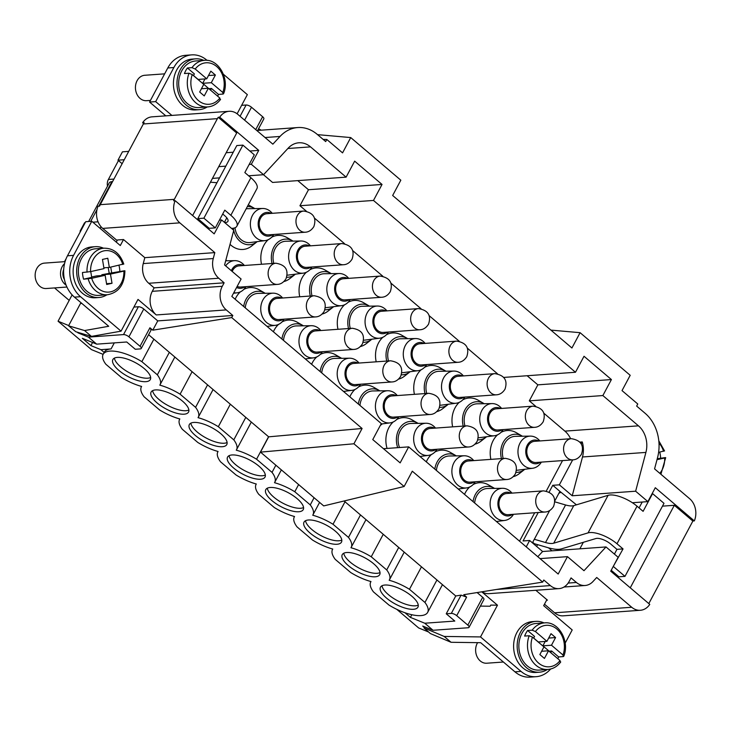 <?xml version="1.0" encoding="UTF-8"?>
<svg xmlns="http://www.w3.org/2000/svg" width="732" height="732" viewBox="0 0 732 732"><rect width="100%" height="100%" fill="white"/><g stroke="black" fill="none" stroke-linecap="round" stroke-linejoin="round"><path stroke-width="1.1" d="M123.278 264.087L109.343 267.427L107.796 258.24L102.462 259.43L104.008 268.617L90.576 271.618L82.469 272.505A23.351 18.693 85.9 0 0 83.594 279.185L91.72 277.373L90.75 271.581M396.771 609.335L418.667 627.964L428.613 632.009M273.384 331.779A23.351 18.693 -94.1 0 1 278.553 324.404M282.003 321.943A23.351 18.693 -94.1 0 1 297.348 322.29L303.094 325.612A19.105 15.299 85.9 0 0 281.921 339.035M464.527 494.374A23.351 18.693 -94.1 0 1 469.697 487M473.147 484.538A23.351 18.693 -94.1 0 1 488.491 484.886L494.237 488.207A19.105 15.299 85.9 0 0 473.064 501.63M235.155 299.26A23.351 18.693 -94.1 0 1 240.334 291.885M243.774 289.424A23.351 18.693 -94.1 0 1 259.119 289.771L264.865 293.093A19.105 15.299 85.9 0 0 243.692 306.516M387.063 448.432A23.351 18.693 -94.1 0 1 386.185 444.434A23.351 18.693 -94.1 0 1 393.24 421.961M396.689 419.5A23.351 18.693 -94.1 0 1 412.034 419.848L417.78 423.169A19.105 15.299 85.9 0 0 400.807 426.6A19.105 15.299 85.9 0 0 397.714 447.664M439.566 407.34A19.105 15.299 85.9 0 0 448.048 404.485L442.833 408.593A23.351 18.693 -94.1 0 1 436.794 411.631M414.431 394.328A23.351 18.693 -94.1 0 1 421.101 369.779M424.551 367.327A23.351 18.693 -94.1 0 1 439.886 367.665L445.642 370.996A19.105 15.299 85.9 0 0 429.254 373.741A19.105 15.299 85.9 0 0 424.99 393.569M452.66 426.848A23.351 18.693 -94.1 0 1 459.33 402.298M462.78 399.846A23.351 18.693 -94.1 0 1 478.115 400.184L483.87 403.515A19.105 15.299 85.9 0 0 467.483 406.26A19.105 15.299 85.9 0 0 463.219 426.088M477.795 439.859A19.105 15.299 85.9 0 0 486.277 437.004L481.061 441.112A23.351 18.693 -94.1 0 1 475.022 444.15M401.337 374.821A19.105 15.299 85.9 0 0 409.819 371.966L404.604 376.074A23.351 18.693 -94.1 0 1 398.565 379.112M376.202 361.809A23.351 18.693 -94.1 0 1 382.873 337.26M386.322 334.808A23.351 18.693 -94.1 0 1 401.658 335.146L407.413 338.477A19.105 15.299 85.9 0 0 391.025 341.222A19.105 15.299 85.9 0 0 386.761 361.05M311.612 364.298A23.351 18.693 -94.1 0 1 316.782 356.923M320.232 354.462A23.351 18.693 -94.1 0 1 335.576 354.81L341.322 358.131A19.105 15.299 85.9 0 0 320.149 371.554M426.298 461.855A23.351 18.693 -94.1 0 1 431.468 454.481M434.918 452.019A23.351 18.693 -94.1 0 1 450.262 452.367L456.009 455.688A19.105 15.299 85.9 0 0 434.835 469.111M324.88 309.782A19.105 15.299 85.9 0 0 333.362 306.928L328.146 311.036A23.351 18.693 -94.1 0 1 322.107 314.074M299.745 296.771A23.351 18.693 -94.1 0 1 306.415 272.222M309.865 269.769A23.351 18.693 -94.1 0 1 325.2 270.108L330.956 273.439A19.105 15.299 85.9 0 0 314.568 276.184A19.105 15.299 85.9 0 0 310.304 296.012M363.109 342.302A19.105 15.299 85.9 0 0 371.591 339.447L366.375 343.555A23.351 18.693 -94.1 0 1 360.336 346.593M337.974 329.29A23.351 18.693 -94.1 0 1 344.644 304.741M348.093 302.289A23.351 18.693 -94.1 0 1 363.429 302.627L369.184 305.958A19.105 15.299 85.9 0 0 352.797 308.703A19.105 15.299 85.9 0 0 348.533 328.531M233.718 230.443A19.105 15.299 85.9 0 0 240.059 241.322A19.105 15.299 85.9 0 0 256.905 241.889L251.689 245.998A23.351 18.693 -94.1 0 1 231.102 245.312A23.351 18.693 -94.1 0 1 230.04 244.342M248.294 204.823A23.351 18.693 -94.1 0 1 248.743 205.07L254.498 208.4A19.105 15.299 85.9 0 0 247.343 206.598M349.841 396.817A23.351 18.693 -94.1 0 1 355.011 389.442M358.46 386.981A23.351 18.693 -94.1 0 1 373.805 387.329L379.551 390.65A19.105 15.299 85.9 0 0 358.378 404.073M516.023 472.378A19.105 15.299 85.9 0 0 524.505 469.523L519.29 473.631A23.351 18.693 -94.1 0 1 513.251 476.669M490.888 459.367A23.351 18.693 -94.1 0 1 497.559 434.817M501.008 432.365A23.351 18.693 -94.1 0 1 516.344 432.704L522.099 436.034A19.105 15.299 85.9 0 0 505.711 438.779A19.105 15.299 85.9 0 0 501.447 458.607M261.516 264.252A23.351 18.693 -94.1 0 1 268.187 239.703M271.636 237.25A23.351 18.693 -94.1 0 1 275.195 235.85A23.351 18.693 -94.1 0 1 286.971 237.589L292.727 240.92A19.105 15.299 85.9 0 0 276.339 243.665A19.105 15.299 85.9 0 0 272.075 263.493M286.651 277.263A19.105 15.299 85.9 0 0 295.133 274.409L289.918 278.517A23.351 18.693 -94.1 0 1 283.879 281.555M562.542 460.593L546.292 491.035M534.689 512.766L519.528 541.158M543.858 413.223L564.903 431.13A22.921 18.355 -94.1 0 1 570.621 438.733M527.141 375.736L537.855 384.849L529.309 400.852L535.714 406.297M297.768 180.621L308.483 189.734L299.937 205.738L306.351 211.182M314.486 218.109L344.58 243.701M352.714 250.628L382.809 276.22M390.943 283.147L421.037 308.739M429.172 315.666L459.257 341.258M467.4 348.185L497.486 373.778M263.474 174.719L272.551 182.442L346.108 177.144L310.524 146.876L287.868 148.505M539.841 440.948A16.131 12.92 85.9 0 0 537.956 439.008A16.131 12.92 85.9 0 0 530.334 436.116L515.419 436.336A16.982 13.597 85.9 0 0 503.195 458.488M516.518 470.264A16.982 13.597 85.9 0 0 517.853 470.173L532.649 468.26A16.131 12.92 85.9 0 0 541.369 462.121M530.334 436.116A16.131 12.92 85.9 0 0 518.421 447.49A16.131 12.92 85.9 0 0 523.847 465.451A16.131 12.92 85.9 0 0 532.649 468.26M538.807 441.021A11.886 9.516 85.9 0 0 526.83 446.127A11.886 9.516 85.9 0 0 530.096 461.654A11.886 9.516 85.9 0 0 540.335 462.194M571.317 438.678L534.534 441.332A10.614 8.5 85.9 0 0 528.165 445.843A10.614 8.5 85.9 0 0 528.001 457.088A10.614 8.5 85.9 0 0 536.053 462.496L572.836 459.852A10.614 8.5 85.9 0 1 564.784 454.435A10.614 8.5 85.9 0 1 564.948 443.199A10.614 8.5 85.9 0 1 571.317 438.678C580.97 440.271 584.346 445.468 581.437 454.27C579.131 457.848 576.267 459.705 572.836 459.852M332.731 549.037L332.511 549.457A32.263 11.95 -151.9 0 1 332.758 549.046A32.263 11.95 28.1 0 1 312.473 540.006L297 526.848A32.263 11.95 28.1 0 1 294.282 516.938A32.263 11.95 28.1 0 1 294.529 516.527A32.263 11.95 -151.9 0 1 274.244 507.486L258.771 494.329A32.263 11.95 -151.9 0 1 256.054 484.419A32.263 11.95 -151.9 0 1 256.301 484.008L256.054 484.419M332.511 549.457A32.263 11.95 -151.9 0 0 335.229 559.367L350.701 572.525A32.263 11.95 -151.9 0 0 370.987 581.565A32.263 11.95 -151.9 0 0 370.74 581.977A32.263 11.95 -151.9 0 0 373.457 591.886L388.93 605.044A32.263 11.95 -151.9 0 0 427.662 612.364A32.263 11.95 -151.9 0 0 424.944 602.454L409.472 589.297A32.263 11.95 -151.9 0 0 389.186 580.256A32.263 11.95 -151.9 0 0 389.433 579.845A32.263 11.95 -151.9 0 0 386.716 569.935L371.243 556.778A32.263 11.95 -151.9 0 0 350.957 547.737A32.263 11.95 28.1 0 0 351.204 547.326L366 519.619M319.591 502.408L312.976 514.806A32.263 11.95 -151.9 0 1 312.729 515.218A32.263 11.95 28.1 0 1 333.014 524.258L348.487 537.416A32.263 11.95 28.1 0 1 351.204 547.326M312.976 514.806A32.263 11.95 -151.9 0 0 310.258 504.897L294.786 491.739A32.263 11.95 -151.9 0 0 274.5 482.699A32.263 11.95 -151.9 0 0 274.747 482.287A32.263 11.95 -151.9 0 0 272.03 472.378L256.557 459.22A32.263 11.95 -151.9 0 0 236.271 450.18A32.263 11.95 -151.9 0 0 236.518 449.768A32.263 11.95 -151.9 0 0 233.801 439.859L218.328 426.701A32.263 11.95 -151.9 0 0 198.043 417.661A32.263 11.95 28.1 0 0 198.29 417.249L213.085 389.543M179.816 418.96L179.596 419.381A32.263 11.95 -151.9 0 1 179.843 418.969A32.263 11.95 28.1 0 1 159.558 409.929L144.085 396.771A32.263 11.95 28.1 0 1 141.368 386.862A32.263 11.95 28.1 0 1 141.615 386.45A32.263 11.95 28.1 0 1 121.329 377.41L105.856 364.252A32.263 11.95 28.1 0 1 103.139 354.343A32.263 11.95 28.1 0 1 141.871 361.663L157.343 374.821A32.263 11.95 28.1 0 1 160.061 384.73A32.263 11.95 28.1 0 1 159.814 385.142A32.263 11.95 28.1 0 1 180.099 394.182L195.572 407.34A32.263 11.95 28.1 0 1 198.29 417.249M179.596 419.381A32.263 11.95 -151.9 0 0 182.314 429.291L197.786 442.448A32.263 11.95 -151.9 0 0 218.072 451.488A32.263 11.95 -151.9 0 0 217.825 451.9A32.263 11.95 -151.9 0 0 220.542 461.81L236.015 474.967A32.263 11.95 -151.9 0 0 256.301 484.008M375.232 576.779A21.228 7.86 28.1 0 1 352.476 568.718A21.228 7.86 28.1 0 1 342.247 554.655A21.228 7.86 28.1 0 1 346.703 552.514A21.228 7.86 28.1 0 1 369.459 560.584A21.228 7.86 28.1 0 1 379.698 574.647A21.228 7.86 28.1 0 1 375.232 576.779M222.318 446.712A21.228 7.86 28.1 0 1 199.571 438.642A21.228 7.86 28.1 0 1 189.332 424.578A21.228 7.86 28.1 0 1 193.797 422.437A21.228 7.86 28.1 0 1 216.544 430.507A21.228 7.86 28.1 0 1 226.783 444.571A21.228 7.86 28.1 0 1 222.318 446.712M145.86 381.674A21.228 7.86 28.1 0 1 123.113 373.604A21.228 7.86 28.1 0 1 112.874 359.54A21.228 7.86 28.1 0 1 117.34 357.399A21.228 7.86 28.1 0 1 140.087 365.469A21.228 7.86 28.1 0 1 150.325 379.533A21.228 7.86 28.1 0 1 145.86 381.674M184.089 414.193A21.228 7.86 28.1 0 1 161.342 406.123A21.228 7.86 28.1 0 1 151.103 392.059A21.228 7.86 28.1 0 1 155.568 389.918A21.228 7.86 28.1 0 1 178.315 397.988A21.228 7.86 28.1 0 1 188.554 412.052A21.228 7.86 28.1 0 1 184.089 414.193M260.546 479.231A21.228 7.86 28.1 0 1 237.79 471.161A21.228 7.86 28.1 0 1 227.56 457.097A21.228 7.86 28.1 0 1 232.026 454.956A21.228 7.86 28.1 0 1 254.773 463.027A21.228 7.86 28.1 0 1 265.011 477.09A21.228 7.86 28.1 0 1 260.546 479.231M337.004 544.26A21.228 7.86 28.1 0 1 314.248 536.199A21.228 7.86 28.1 0 1 304.018 522.136A21.228 7.86 28.1 0 1 308.474 519.995A21.228 7.86 28.1 0 1 331.23 528.065A21.228 7.86 28.1 0 1 341.469 542.128A21.228 7.86 28.1 0 1 337.004 544.26M298.775 511.75A21.228 7.86 28.1 0 1 276.019 503.68A21.228 7.86 28.1 0 1 265.789 489.617A21.228 7.86 28.1 0 1 270.245 487.475A21.228 7.86 28.1 0 1 293.001 495.546A21.228 7.86 28.1 0 1 303.24 509.609A21.228 7.86 28.1 0 1 298.775 511.75M413.461 609.298A21.228 7.86 28.1 0 1 390.705 601.237A21.228 7.86 28.1 0 1 380.475 587.174A21.228 7.86 28.1 0 1 384.931 585.033A21.228 7.86 28.1 0 1 407.687 593.103A21.228 7.86 28.1 0 1 417.926 607.167A21.228 7.86 28.1 0 1 413.461 609.298M218.767 278.233L148.761 283.275L154.132 287.85L152.283 291.327L222.281 286.285L224.138 282.808L218.767 278.233A16.982 13.597 -94.1 0 1 213.25 258.552L214.824 252.622L179.825 222.848A16.982 13.597 -94.1 0 1 175.149 200.669L173.63 200.778A16.982 13.597 -94.1 0 1 174.317 199.342L217.404 118.639A16.982 13.597 85.9 0 1 218.209 117.294L219.728 117.184L258.753 150.389L251.323 164.297L263.566 174.71L248.624 175.79M179.825 222.848L102.718 228.402A16.982 13.597 -94.1 0 1 98.042 206.223L99.57 206.113A16.982 13.597 -94.1 0 1 100.257 204.667L143.344 123.973L217.404 118.639M657.007 459.687L664.683 457.976A20.798 16.653 85.9 0 1 659.834 473.357M657.263 458.708L665.187 457.628M117.129 240.526L102.718 228.402M219.454 220.112L221.613 219.957L233.755 230.287L224.578 264.966L241.103 279.02L231.815 296.414L381.299 423.581L372.762 439.584L400.148 462.88L408.694 446.877L558.177 574.044L567.465 556.649L583.99 570.704L606.014 546.941L618.156 557.281L610.726 571.189L649.76 604.394A16.982 13.597 85.9 0 1 640.363 610.278A16.982 13.597 85.9 0 1 631.716 607.258L596.717 577.484L592.957 581.547A16.982 13.597 -94.1 0 1 585.078 585.499A16.982 13.597 -94.1 0 1 576.423 582.48L568.16 583.075M221.613 219.957L214.183 233.865L175.149 200.669M222.281 286.285A16.982 13.597 85.9 0 0 226.27 309.911L232.831 315.492L231.715 317.578L152.796 330.178L149.941 327.753L140.041 346.291L128.914 336.83L143.774 309.005L157.746 320.89L152.796 330.178M362.093 428.485L353.922 443.784L404.128 486.496L323.709 505.913L260.491 452.129L268.662 436.83L362.093 428.485L231.715 317.578M404.128 486.496L412.299 471.198L542.677 582.096L543.794 580.009L550.354 585.591L496.543 589.461M576.423 582.48L571.052 577.905L569.194 581.382A16.982 13.597 -94.1 0 1 559.001 588.62A16.982 13.597 -94.1 0 1 550.354 585.591M106.899 294.795A25.474 20.395 -94.1 0 1 98.921 297.503A25.474 20.395 -94.1 0 1 79.596 284.51A25.474 20.395 -94.1 0 1 79.98 257.536A25.474 20.395 -94.1 0 1 95.27 246.684A25.474 20.395 -94.1 0 1 103.551 248.221M98.921 297.503L95.37 297.759A25.474 20.395 -94.1 0 1 76.046 284.766A25.474 20.395 -94.1 0 1 76.43 257.792A25.474 20.395 -94.1 0 1 91.71 246.94L95.27 246.684M557.876 658.745A23.351 18.693 85.9 0 0 558.644 656.924L551.681 650.995L549.146 651.178L542.87 645.844L545.203 641.461M550.775 652.697L551.681 650.995M436.949 579.973L424.944 602.454M424.267 627.388L422.703 626.061L433.042 630.27L468.151 627.745A4.246 1.574 28.1 0 0 469.047 627.315L483.898 599.49A4.246 1.574 28.1 0 0 482.69 597.303L477.118 592.563M344.095 500.99L455.752 595.976L446.245 613.791L454.801 621.065L424.77 623.225L433.042 630.27M424.77 623.225L410.423 617.396L411.842 614.734M404.97 612.748L410.423 617.396M101.007 226.691L100.11 228.366M80.474 231.468L80.09 231.138L84.546 222.793L85.132 222.748M92.854 222.199L98.061 221.823M80.09 231.138L80.676 231.102M550.61 669.021A29.719 23.799 -94.1 0 1 536.163 676.688A29.719 23.799 -94.1 0 1 521.028 671.4L480.512 636.932L497.467 605.19L490.751 605.099L490.147 606.233L480.366 606.096M536.163 676.688L530.069 677.127A29.719 23.799 -94.1 0 1 514.935 671.83L480.677 642.696L451.049 642.284L444.168 636.437L423.984 627.919L430.361 633.555L451.049 642.284M268.662 436.83L148.605 334.698M78.297 332.493L78.077 332.904L88.416 337.113L96.688 344.15L126.728 341.99L135.283 349.265L140.352 348.899A4.246 1.574 -151.9 0 0 141.249 348.478A4.246 1.574 -151.9 0 0 140.041 346.291M455.752 595.976L461.087 595.125L466.604 597.129L456.704 615.667L467.83 625.128A4.246 1.574 28.1 0 1 469.047 627.315M456.704 615.667A4.246 1.574 -151.9 0 0 451.315 613.425L446.245 613.791M497.467 605.19L481.757 591.822M260.491 452.129L353.922 443.784M466.604 597.129L463.759 594.695L542.677 582.096M109.343 267.427L103.88 267.82M83.594 279.185L91.701 278.297L105.143 275.296L106.689 284.483L112.014 283.293L110.468 274.107L101.84 274.729L111.703 272.908L110.733 267.116M109.169 273.091L108.226 267.509M74.454 297.137L80.538 296.698A29.719 23.799 -94.1 0 1 73.575 255.358L91.775 221.274L85.69 221.714L67.481 255.797A29.719 23.799 -94.1 0 0 74.454 297.137L108.711 326.28L84.573 330.553L68.561 325.795L80.429 303.57L81.746 303.332M187.41 67.975A23.351 18.693 85.9 0 0 185.754 70.62A23.351 18.693 85.9 0 0 184.437 73.548L189.002 73.218A23.351 18.693 85.9 0 0 207.687 106.927L199.067 107.549A23.351 18.693 -94.1 0 1 181.344 95.636A23.351 18.693 -94.1 0 1 181.701 70.913A23.351 18.693 -94.1 0 1 195.709 60.976L204.338 60.353C218.346 58.551 229.885 78.681 223.571 93.76L223.022 94.062L222.812 92.479L211.301 82.689L215.391 75.039L210.825 71.15L206.735 78.809L195.224 69.018L191.976 67.655L187.41 67.975L194.373 73.905L193.468 75.606M559.001 588.62L488.994 593.652A16.982 13.597 -94.1 0 1 481.931 591.795M535.833 590.285L546.877 599.673L543.675 605.675L572.195 629.95L565.186 643.089M547.38 669.496A25.474 20.395 -94.1 0 1 539.411 672.196L535.851 672.452A25.474 20.395 -94.1 0 1 516.527 659.459A25.474 20.395 -94.1 0 1 516.911 632.485A25.474 20.395 -94.1 0 1 524.771 624.003A25.474 20.395 -94.1 0 1 532.201 621.642L535.751 621.386A25.474 20.395 -94.1 0 1 544.032 622.914M105.143 275.296L96.514 275.918L91.665 277.007M195.572 407.34L207.577 384.858M180.099 394.182L192.104 371.7M456.631 341.121L419.848 343.775A10.614 8.5 85.9 0 0 413.479 348.286A10.614 8.5 85.9 0 0 413.315 359.531A10.614 8.5 85.9 0 0 421.367 364.939L458.15 362.294A10.614 8.5 85.9 0 1 450.098 356.877A10.614 8.5 85.9 0 1 450.262 345.641A10.614 8.5 85.9 0 1 456.631 341.121C466.284 342.713 469.66 347.91 466.751 356.713C464.445 360.29 461.581 362.148 458.15 362.294M188.883 409.993A21.228 7.86 28.1 0 1 185.946 410.707A21.228 7.86 28.1 0 1 165.423 404.064A21.228 7.86 28.1 0 1 152.631 390.641M218.328 426.701L230.333 404.22M233.801 439.859L245.806 417.377M256.557 459.22L268.562 436.739M272.03 472.378L275.854 465.204M294.786 491.739L298.619 484.566M310.258 504.897L314.083 497.723M333.014 524.258L345.019 501.777M348.487 537.416L360.492 514.935M371.243 556.778L383.248 534.296M386.716 569.935L398.72 547.454M409.472 589.297L421.476 566.815M118.465 160.592L108.391 179.459A8.491 6.798 85.9 0 0 107.503 186.157M122.125 163.703L117.98 160.18L122.436 151.835L128.704 151.378M642.22 502.033L639.073 507.926M611.22 570.274L618.888 576.807L624.982 576.368L663.979 503.314L652.569 493.615L643.099 511.348L637.041 506.196A21.228 7.86 -151.9 0 0 608.109 495.317L588.052 532.887L553.712 543.199A16.982 6.286 28.1 0 1 545.523 542.531L534.323 539.274M588.052 532.887A21.228 7.86 28.1 0 1 616.985 543.766L623.042 548.918L616.948 549.357L614.423 554.097M616.948 549.357L610.9 544.205A11.035 4.09 28.1 0 0 595.848 538.551L561.508 548.854A27.166 10.065 28.1 0 1 548.405 547.801L534.781 543.83A1.702 0.631 28.1 0 0 534.433 543.748L532.713 542.284M533.655 638.139L534.561 636.437L527.598 630.508A23.351 18.693 85.9 0 0 525.942 633.153A23.351 18.693 85.9 0 0 524.624 636.081L529.19 635.751L532.448 637.115L543.958 646.905L539.868 654.554L544.434 658.434L548.524 650.785L541.616 651.279M54.534 287.923L69.192 300.385M68.561 325.795L75.826 331.752L91.454 336.4L121.055 331.157L138 299.415L156.264 314.943L226.27 309.911M101.977 275.525L101.84 274.729M112.014 283.293L106.552 283.687M529.309 400.852L602.866 395.555L638.46 425.832A22.921 18.355 -94.1 0 1 645.908 452.413L635.632 491.209L647.875 501.621L655.305 487.713L694.329 520.909A16.982 13.597 -94.1 0 0 689.663 498.73L654.573 468.883L657.556 457.61A38.21 30.598 85.9 0 0 645.148 413.315L636.657 406.086L637.773 404L622.026 390.604L630.197 375.306L580.101 332.685L571.921 347.993L392.654 195.49L400.825 180.191L350.729 137.57L342.558 152.878L326.811 139.483L325.694 141.569L317.203 134.349A38.21 30.598 -94.1 0 0 297.75 127.551A38.21 30.598 -94.1 0 0 280.017 136.454L272.862 144.177L237.772 114.329A16.982 13.597 85.9 0 0 229.125 111.301A16.982 13.597 85.9 0 0 219.728 117.184M152.283 291.327A16.982 13.597 85.9 0 0 156.264 314.943M215.309 227.881L224.779 210.139L230.836 215.29A21.228 7.86 28.1 0 1 236.875 226.197L256.932 188.636A21.228 7.86 -151.9 0 0 250.893 177.72L244.836 172.569L254.306 154.827L242.896 145.119L203.889 218.173L215.309 227.881L209.215 228.311L197.805 218.612L203.889 218.173M263.566 174.71L288.207 148.139A22.921 18.355 -94.1 0 1 298.848 142.786A22.921 18.355 -94.1 0 1 310.524 146.876M96.688 344.15L82.341 338.312L90.905 345.596L100.915 349.667L111.072 348.935L114.302 342.878M92.571 342.475L90.905 345.596M236.875 226.197A21.228 7.86 28.1 0 1 231.504 228.366M222.711 214L224.742 215.73A11.035 4.09 28.1 0 1 227.89 221.403A11.035 4.09 28.1 0 1 224.623 222.519M200.083 220.542L198.345 220.405M214.824 252.622L144.817 257.664L143.243 263.584A16.982 13.597 -94.1 0 0 148.761 283.275M229.125 111.301L152.009 116.846A16.982 13.597 85.9 0 0 142.621 122.738L144.14 122.628A16.982 13.597 85.9 0 0 143.344 123.973M192.635 215.537L236.692 133.023L218.209 117.294M91.775 221.274L120.304 245.54L123.507 239.538L117.422 239.977L116.278 242.118M123.507 239.538L144.817 257.664M141.249 348.478L151.085 330.05L149.941 327.753M199.68 221.531L201.126 221.43M212.472 178.388L219.554 177.876M218.74 166.649L225.822 166.137M249.173 164.453L251.323 164.297M207.193 106.964A25.474 20.395 -94.1 0 1 199.214 109.663A25.474 20.395 -94.1 0 1 179.889 96.67A25.474 20.395 -94.1 0 1 180.273 69.696A25.474 20.395 -94.1 0 1 195.563 58.853A25.474 20.395 -94.1 0 1 203.844 60.39M199.214 109.663L195.664 109.919A25.474 20.395 -94.1 0 1 176.339 96.926A25.474 20.395 -94.1 0 1 176.723 69.952A25.474 20.395 -94.1 0 1 192.013 59.109L195.563 58.853M341.798 540.07A21.228 7.86 28.1 0 1 338.861 540.783A21.228 7.86 28.1 0 1 318.338 534.14A21.228 7.86 28.1 0 1 305.546 520.717M496.305 408.813A10.614 8.5 85.9 0 0 489.937 413.324A10.614 8.5 85.9 0 0 489.772 424.569A10.614 8.5 85.9 0 0 497.824 429.977L534.607 427.332A10.614 8.5 85.9 0 1 526.555 421.916A10.614 8.5 85.9 0 1 526.72 410.679A10.614 8.5 85.9 0 1 533.088 406.159L496.305 408.813M98.811 206.159L111.886 181.673L112.554 181.627M150.655 377.474A21.228 7.86 28.1 0 1 147.718 378.188A21.228 7.86 28.1 0 1 127.194 371.545A21.228 7.86 28.1 0 1 114.402 358.122M265.341 475.031A21.228 7.86 28.1 0 1 262.404 475.745A21.228 7.86 28.1 0 1 241.88 469.102A21.228 7.86 28.1 0 1 229.089 455.679M380.027 572.589A21.228 7.86 28.1 0 1 377.09 573.302A21.228 7.86 28.1 0 1 356.566 566.659A21.228 7.86 28.1 0 1 343.775 553.236M303.57 507.551A21.228 7.86 28.1 0 1 300.632 508.264A21.228 7.86 28.1 0 1 280.109 501.621A21.228 7.86 28.1 0 1 267.317 488.198M88.16 278.865A23.351 18.693 85.9 0 0 107.394 294.758L98.765 295.38A23.351 18.693 -94.1 0 1 81.051 283.476A23.351 18.693 -94.1 0 1 81.408 258.744A23.351 18.693 -94.1 0 1 95.416 248.807L104.045 248.185A23.351 18.693 85.9 0 0 90.027 258.122A23.351 18.693 85.9 0 0 87.035 272.176M546.877 599.673L547.444 600.158L546.584 600.222M326.811 139.483L323.132 139.391M602.866 395.555L611.412 379.56L584.026 356.264L575.48 372.259L373.494 200.44L382.04 184.446L354.654 161.15L346.108 177.144M694.329 520.909L692.811 521.019A16.982 13.597 -94.1 0 1 692.124 522.456L649.037 603.159A16.982 13.597 85.9 0 1 648.799 603.58M544.471 604.174L554.609 612.803A16.982 13.597 85.9 0 0 563.256 615.832L640.363 610.278M576.441 504.824L559.898 491.373L554.819 500.889M549.65 510.561L532.411 542.842M538.24 512.51L523.051 540.957L529.648 540.491L542.604 551.507L537.791 556.695M606.014 546.941L542.604 551.507M157.343 374.821L169.348 352.339M210.441 182.195L216.965 182.716M382.04 184.446L308.483 189.734M224.138 282.808L154.132 287.85M299.937 205.738L373.494 200.44M242.896 145.119L236.811 145.558L197.805 218.612M503.762 377.419L575.48 372.259M171.892 115.418L155.669 101.62L173.868 67.527A29.719 23.799 -94.1 0 1 191.702 54.873L185.617 55.312A29.719 23.799 -94.1 0 0 167.784 67.966L149.575 102.05L165.807 115.857M206.735 78.809L198.116 79.422L193.513 75.515M208.904 88.746L202.682 83.311L205.015 78.928M189.002 73.218L192.26 74.582L203.761 84.372L199.68 92.022L204.246 95.91L208.327 88.252L201.428 88.755M210.578 90.173L211.493 88.462L208.959 88.645M537.855 384.849L611.412 379.56M217.688 96.212A23.351 18.693 85.9 0 0 218.456 94.391L211.493 88.462M579.909 442.11L582.26 441.936A22.921 18.355 -94.1 0 1 582.498 456.978L572.223 495.774L559.358 484.831L572.689 459.861M582.26 441.936L581.226 443.885M632.393 502.738L647.875 501.621M635.632 491.209L572.223 495.774M559.898 491.373L552.761 485.307L559.358 484.831M662.469 506.151L674.328 505.29L692.811 521.019M579.863 548.826L583.349 542.302M674.328 505.29L630.261 587.814M552.761 485.307L549.165 492.05M211.301 82.689L202.682 83.311M215.391 75.039L208.483 75.533M383.467 448.689L408.694 446.877M84.573 330.553L91.454 336.4M80.538 296.698L121.055 331.157M191.702 54.873A29.719 23.799 -94.1 0 1 206.836 60.17L207.101 60.39M223.397 74.252L247.352 94.629L237.113 113.799M540.051 558.617L567.465 556.649M529.648 540.491L526.235 546.868M63.711 269.358A9.763 7.814 85.9 0 0 64.443 279.578M64.572 263.584A12.737 10.202 85.9 0 0 62.156 266.713A12.737 10.202 85.9 0 0 66.127 285.169M208.327 88.252L219.838 98.042L220.048 99.625M149.575 102.05L155.669 101.62M580.101 332.685L550.894 330.105M350.729 137.57L317.542 134.642M110.468 274.107L123.9 271.105A20.798 16.653 85.9 0 1 110.688 291.821A20.798 16.653 85.9 0 1 91.701 278.297M111.703 272.908L124.403 270.767M227.112 442.512A21.228 7.86 28.1 0 1 224.175 443.226A21.228 7.86 28.1 0 1 203.652 436.583A21.228 7.86 28.1 0 1 190.86 423.16M142.621 122.738L143.573 123.552M226.17 152.732L233.252 152.219M249.841 151.03L258.753 150.389M103.139 354.343L104.292 352.183A32.263 11.95 28.1 0 0 104.164 352.431L100.915 349.667M104.292 352.183A32.263 11.95 28.1 0 1 111.072 348.935M223.022 94.062L218.456 94.391M664.052 450.949L658.608 452.394M78.077 332.904L77.208 332.163M548.524 650.785L560.026 660.575L560.236 662.158M150.463 100.403L146.556 100.687A12.737 10.202 -94.1 0 1 136.893 94.19A12.737 10.202 -94.1 0 1 137.085 80.703A12.737 10.202 -94.1 0 1 144.735 75.277L164.636 73.85M543.455 490.861L506.672 493.505A10.614 8.5 85.9 0 0 500.304 498.025A10.614 8.5 85.9 0 0 500.139 509.262A10.614 8.5 85.9 0 0 508.2 514.678L544.983 512.025C548.369 511.906 551.233 510.039 553.575 506.443C556.485 497.641 553.118 492.444 543.455 490.861A10.614 8.5 85.9 0 0 537.087 495.372A10.614 8.5 85.9 0 0 536.922 506.617A10.614 8.5 85.9 0 0 544.983 512.025M510.945 493.194A11.886 9.516 85.9 0 0 498.968 498.3A11.886 9.516 85.9 0 0 502.234 513.827A11.886 9.516 85.9 0 0 512.473 514.367M511.979 493.121A16.131 12.92 85.9 0 0 510.103 491.19A16.131 12.92 85.9 0 0 502.472 488.29A16.131 12.92 85.9 0 0 490.559 499.663A16.131 12.92 85.9 0 0 495.985 517.625A16.131 12.92 85.9 0 0 504.787 520.434A16.131 12.92 85.9 0 0 513.507 514.294M502.472 488.29L487.558 488.509A16.982 13.597 85.9 0 0 474.638 502.966M343.39 278.736A10.614 8.5 85.9 0 0 337.022 283.247A10.614 8.5 85.9 0 0 336.857 294.493A10.614 8.5 85.9 0 0 344.909 299.9L381.701 297.256A10.614 8.5 85.9 0 1 373.64 291.839A10.614 8.5 85.9 0 1 373.805 280.603A10.614 8.5 85.9 0 1 380.173 276.083L343.39 278.736M347.663 278.425A11.886 9.516 85.9 0 0 335.686 283.531A11.886 9.516 85.9 0 0 338.953 299.059A11.886 9.516 85.9 0 0 349.191 299.598M348.697 278.352A16.131 12.92 85.9 0 0 346.812 276.412A16.131 12.92 85.9 0 0 339.19 273.521A16.131 12.92 85.9 0 0 327.277 284.894A16.131 12.92 85.9 0 0 332.703 302.856A16.131 12.92 85.9 0 0 341.505 305.665A16.131 12.92 85.9 0 0 350.225 299.525M339.19 273.521L324.276 273.741A16.982 13.597 85.9 0 0 312.052 295.893M325.374 307.669A16.982 13.597 85.9 0 0 326.71 307.577L341.505 305.665M623.042 548.918L613.132 566.687M529.19 635.751A23.351 18.693 85.9 0 0 547.875 669.46L539.255 670.082A23.351 18.693 -94.1 0 1 521.532 658.169A23.351 18.693 -94.1 0 1 521.889 633.445A23.351 18.693 -94.1 0 1 535.906 623.499L544.526 622.886C558.534 621.084 570.072 641.214 563.759 656.293L563.21 656.595L563 655.012L551.489 645.221L555.579 637.563L551.013 633.683L546.932 641.333L538.304 641.955L533.701 638.048M494.859 373.64L458.076 376.294A10.614 8.5 85.9 0 0 451.708 380.805A10.614 8.5 85.9 0 0 451.543 392.05A10.614 8.5 85.9 0 0 459.595 397.458L496.378 394.813A10.614 8.5 85.9 0 1 488.326 389.397A10.614 8.5 85.9 0 1 488.491 378.16A10.614 8.5 85.9 0 1 494.859 373.64C504.513 375.232 507.889 380.43 504.979 389.232C502.674 392.81 499.81 394.667 496.378 394.813M462.35 375.983A11.886 9.516 85.9 0 0 450.372 381.088A11.886 9.516 85.9 0 0 453.639 396.616A11.886 9.516 85.9 0 0 463.878 397.156M463.383 375.909A16.131 12.92 85.9 0 0 461.499 373.97A16.131 12.92 85.9 0 0 453.877 371.078A16.131 12.92 85.9 0 0 441.963 382.452A16.131 12.92 85.9 0 0 447.389 400.413A16.131 12.92 85.9 0 0 456.192 403.222A16.131 12.92 85.9 0 0 464.912 397.083M453.877 371.078L438.962 371.298A16.982 13.597 85.9 0 0 426.738 393.45M440.06 405.226A16.982 13.597 85.9 0 0 441.396 405.135L456.192 403.222M500.578 408.502A11.886 9.516 85.9 0 0 488.601 413.607A11.886 9.516 85.9 0 0 491.867 429.135A11.886 9.516 85.9 0 0 502.106 429.675M501.612 408.429A16.131 12.92 85.9 0 0 499.727 406.489A16.131 12.92 85.9 0 0 492.105 403.597A16.131 12.92 85.9 0 0 480.192 414.971A16.131 12.92 85.9 0 0 485.618 432.932A16.131 12.92 85.9 0 0 494.42 435.741A16.131 12.92 85.9 0 0 503.14 429.602M492.105 403.597L477.191 403.817A16.982 13.597 85.9 0 0 464.966 425.969M478.289 437.745A16.982 13.597 85.9 0 0 479.625 437.654L494.42 435.741M558.836 493.35A8.491 3.999 130.4 0 1 561.069 492.371M533.591 543.849A8.491 3.999 130.4 0 1 534.113 543.748L534.433 543.748M352.312 328.265L315.529 330.91A10.614 8.5 85.9 0 0 309.16 335.43A10.614 8.5 85.9 0 0 309.005 346.666A10.614 8.5 85.9 0 0 317.057 352.083L353.84 349.429C357.225 349.31 360.089 347.444 362.441 343.848C365.341 335.046 361.974 329.848 352.312 328.265A10.614 8.5 85.9 0 0 345.943 332.776A10.614 8.5 85.9 0 0 345.788 344.022A10.614 8.5 85.9 0 0 353.84 349.429M319.802 330.599A11.886 9.516 85.9 0 0 307.824 335.704A11.886 9.516 85.9 0 0 311.091 351.232A11.886 9.516 85.9 0 0 321.33 351.772M320.845 330.525A16.131 12.92 85.9 0 0 318.96 328.595A16.131 12.92 85.9 0 0 311.329 325.694A16.131 12.92 85.9 0 0 299.425 337.068A16.131 12.92 85.9 0 0 304.841 355.029A16.131 12.92 85.9 0 0 313.644 357.838A16.131 12.92 85.9 0 0 322.364 351.699M311.329 325.694L296.414 325.914A16.982 13.597 85.9 0 0 283.494 340.38M503.406 662.021L486.753 663.219A12.737 10.202 -94.1 0 1 477.081 656.723A12.737 10.202 -94.1 0 1 477.273 643.236A12.737 10.202 -94.1 0 1 477.612 642.65M314.083 295.746L277.3 298.391A10.614 8.5 85.9 0 0 270.932 302.911A10.614 8.5 85.9 0 0 270.776 314.147A10.614 8.5 85.9 0 0 278.828 319.564L315.611 316.91C318.996 316.791 321.86 314.925 324.212 311.329C327.113 302.526 323.745 297.329 314.083 295.746A10.614 8.5 85.9 0 0 307.715 300.257A10.614 8.5 85.9 0 0 307.559 311.503A10.614 8.5 85.9 0 0 315.611 316.91M281.573 298.08A11.886 9.516 85.9 0 0 269.596 303.185A11.886 9.516 85.9 0 0 272.862 318.713A11.886 9.516 85.9 0 0 283.101 319.253M282.616 298.006A16.131 12.92 85.9 0 0 280.731 296.076A16.131 12.92 85.9 0 0 273.1 293.175A16.131 12.92 85.9 0 0 261.196 304.549A16.131 12.92 85.9 0 0 266.613 322.51A16.131 12.92 85.9 0 0 275.415 325.319A16.131 12.92 85.9 0 0 284.135 319.179M273.1 293.175L258.186 293.395A16.982 13.597 85.9 0 0 245.266 307.861M424.121 343.464A11.886 9.516 85.9 0 0 412.143 348.569A11.886 9.516 85.9 0 0 415.41 364.097A11.886 9.516 85.9 0 0 425.649 364.637M425.155 343.39A16.131 12.92 85.9 0 0 423.27 341.451A16.131 12.92 85.9 0 0 415.648 338.559A16.131 12.92 85.9 0 0 403.735 349.933A16.131 12.92 85.9 0 0 409.161 367.894A16.131 12.92 85.9 0 0 417.963 370.703A16.131 12.92 85.9 0 0 426.683 364.563M415.648 338.559L400.733 338.779A16.982 13.597 85.9 0 0 388.509 360.931M401.831 372.707A16.982 13.597 85.9 0 0 403.167 372.615L417.963 370.703M428.769 393.304L391.986 395.948A10.614 8.5 85.9 0 0 385.618 400.468A10.614 8.5 85.9 0 0 385.453 411.704A10.614 8.5 85.9 0 0 393.514 417.121L430.297 414.468C433.683 414.349 436.547 412.482 438.889 408.886C441.799 400.084 438.431 394.887 428.769 393.304A10.614 8.5 85.9 0 0 422.401 397.815A10.614 8.5 85.9 0 0 422.245 409.06A10.614 8.5 85.9 0 0 430.297 414.468M396.259 395.637A11.886 9.516 85.9 0 0 384.282 400.743A11.886 9.516 85.9 0 0 387.548 416.27A11.886 9.516 85.9 0 0 397.787 416.81M397.302 395.564A16.131 12.92 85.9 0 0 395.417 393.633A16.131 12.92 85.9 0 0 387.786 390.732A16.131 12.92 85.9 0 0 375.873 402.106A16.131 12.92 85.9 0 0 381.299 420.067A16.131 12.92 85.9 0 0 390.101 422.876A16.131 12.92 85.9 0 0 398.821 416.737M387.786 390.732L372.872 390.952A16.982 13.597 85.9 0 0 359.952 405.418M380.448 425.182A19.105 15.299 85.9 0 0 381.958 424.139A19.105 15.299 85.9 0 0 382.26 423.892M505.226 458.342L468.443 460.986A10.614 8.5 85.9 0 0 462.075 465.506A10.614 8.5 85.9 0 0 461.91 476.742A10.614 8.5 85.9 0 0 469.971 482.159L506.754 479.506C510.14 479.387 513.004 477.52 515.346 473.924C518.256 465.122 514.889 459.925 505.226 458.342A10.614 8.5 85.9 0 0 498.858 462.853A10.614 8.5 85.9 0 0 498.702 474.098A10.614 8.5 85.9 0 0 506.754 479.506M472.716 460.675A11.886 9.516 85.9 0 0 460.739 465.781A11.886 9.516 85.9 0 0 464.006 481.308A11.886 9.516 85.9 0 0 474.244 481.848M473.75 460.602A16.131 12.92 85.9 0 0 471.875 458.671A16.131 12.92 85.9 0 0 464.244 455.771A16.131 12.92 85.9 0 0 452.33 467.144A16.131 12.92 85.9 0 0 457.756 485.106A16.131 12.92 85.9 0 0 466.558 487.915A16.131 12.92 85.9 0 0 475.278 481.775M464.244 455.771L449.329 455.99A16.982 13.597 85.9 0 0 436.409 470.456M554.819 501.832L565.58 504.97A16.982 6.286 -151.9 0 0 573.769 505.629L608.109 495.317M305.162 246.217A10.614 8.5 85.9 0 0 298.793 250.728A10.614 8.5 85.9 0 0 298.629 261.974A10.614 8.5 85.9 0 0 306.681 267.381L343.473 264.737A10.614 8.5 85.9 0 1 335.412 259.329A10.614 8.5 85.9 0 1 335.576 248.084A10.614 8.5 85.9 0 1 341.945 243.564L305.162 246.217M309.435 245.906A11.886 9.516 85.9 0 0 297.457 251.012A11.886 9.516 85.9 0 0 300.724 266.54A11.886 9.516 85.9 0 0 310.963 267.079M310.469 245.833A16.131 12.92 85.9 0 0 308.584 243.893A16.131 12.92 85.9 0 0 300.962 241.002A16.131 12.92 85.9 0 0 289.048 252.375A16.131 12.92 85.9 0 0 294.474 270.337A16.131 12.92 85.9 0 0 303.277 273.146A16.131 12.92 85.9 0 0 311.997 267.006M300.962 241.002L286.047 241.221A16.982 13.597 85.9 0 0 273.823 263.374M287.145 275.15A16.982 13.597 85.9 0 0 288.481 275.058L303.277 273.146M613.562 566.659L624.982 576.368M390.54 360.785L353.757 363.429A10.614 8.5 85.9 0 0 347.389 367.949A10.614 8.5 85.9 0 0 347.233 379.185A10.614 8.5 85.9 0 0 355.285 384.602L392.068 381.948C395.454 381.83 398.318 379.963 400.66 376.367C403.57 367.565 400.203 362.367 390.54 360.785A10.614 8.5 85.9 0 0 384.172 365.295A10.614 8.5 85.9 0 0 384.016 376.541A10.614 8.5 85.9 0 0 392.068 381.948M358.03 363.118A11.886 9.516 85.9 0 0 346.053 368.223A11.886 9.516 85.9 0 0 349.32 383.751A11.886 9.516 85.9 0 0 359.558 384.291M359.073 363.045A16.131 12.92 85.9 0 0 357.189 361.114A16.131 12.92 85.9 0 0 349.557 358.213A16.131 12.92 85.9 0 0 337.644 369.587A16.131 12.92 85.9 0 0 343.07 387.548A16.131 12.92 85.9 0 0 351.872 390.357A16.131 12.92 85.9 0 0 360.592 384.218M349.557 358.213L334.643 358.433A16.982 13.597 85.9 0 0 321.723 372.899M466.998 425.823L430.215 428.467A10.614 8.5 85.9 0 0 423.846 432.987A10.614 8.5 85.9 0 0 423.682 444.223A10.614 8.5 85.9 0 0 431.743 449.64L468.526 446.987C471.911 446.868 474.775 445.001 477.118 441.405C480.027 432.603 476.66 427.406 466.998 425.823A10.614 8.5 85.9 0 0 460.629 430.334A10.614 8.5 85.9 0 0 460.474 441.579A10.614 8.5 85.9 0 0 468.526 446.987M434.488 428.156A11.886 9.516 85.9 0 0 422.51 433.262A11.886 9.516 85.9 0 0 425.777 448.789A11.886 9.516 85.9 0 0 436.016 449.329M435.531 428.083A16.131 12.92 85.9 0 0 433.646 426.152A16.131 12.92 85.9 0 0 426.015 423.252A16.131 12.92 85.9 0 0 414.102 434.625A16.131 12.92 85.9 0 0 419.528 452.586A16.131 12.92 85.9 0 0 428.33 455.396A16.131 12.92 85.9 0 0 437.05 449.256M426.015 423.252L411.1 423.471A16.982 13.597 85.9 0 0 399.526 447.536M660.621 457.958A23.351 18.693 85.9 0 0 659.733 452.147M381.619 311.256A10.614 8.5 85.9 0 0 375.251 315.767A10.614 8.5 85.9 0 0 375.086 327.012A10.614 8.5 85.9 0 0 383.138 332.42L419.93 329.775A10.614 8.5 85.9 0 1 411.869 324.358A10.614 8.5 85.9 0 1 412.034 313.122A10.614 8.5 85.9 0 1 418.402 308.602L381.619 311.256M385.892 310.944A11.886 9.516 85.9 0 0 373.915 316.05A11.886 9.516 85.9 0 0 377.181 331.578A11.886 9.516 85.9 0 0 387.42 332.118M386.926 310.871A16.131 12.92 85.9 0 0 385.041 308.931A16.131 12.92 85.9 0 0 377.419 306.04A16.131 12.92 85.9 0 0 365.506 317.413A16.131 12.92 85.9 0 0 370.932 335.375A16.131 12.92 85.9 0 0 379.734 338.184A16.131 12.92 85.9 0 0 388.454 332.044M377.419 306.04L362.505 306.26A16.982 13.597 85.9 0 0 350.28 328.412M363.603 340.188A16.982 13.597 85.9 0 0 364.939 340.096L379.734 338.184M66.923 287.036L46.262 288.518A12.737 10.202 -94.1 0 1 36.6 282.021A12.737 10.202 -94.1 0 1 36.792 268.534A12.737 10.202 -94.1 0 1 44.432 263.117L65.102 261.626M64.498 261.672L65.679 259.467A8.491 6.798 -94.1 0 1 66.109 258.744M72.129 294.895L58.066 321.22L68.698 325.539M241.633 105.335L246.108 105.005L240.078 116.287M103.13 354.361L91.445 349.612L58.066 321.22M119.838 271.096A23.351 18.693 85.9 0 0 118.95 265.286M258.561 128.768A32.263 11.95 28.1 0 1 261.205 130.177M111.886 181.673A12.737 4.721 -151.9 0 0 109.214 182.954L88.636 221.503M255.733 129.61L262.623 116.717L251.497 107.256A4.246 1.574 -151.9 0 0 246.108 105.005M262.623 116.717A4.246 1.574 28.1 0 1 263.831 118.904L257.673 130.433M133.91 307.074L138.385 306.754A4.246 1.574 28.1 0 1 143.774 309.005M232.831 315.492L157.746 320.89M88.416 337.113L123.525 334.588A4.246 1.574 28.1 0 1 128.914 336.83M266.933 213.698A10.614 8.5 85.9 0 0 260.565 218.209A10.614 8.5 85.9 0 0 260.4 229.455A10.614 8.5 85.9 0 0 268.461 234.862L305.244 232.218A10.614 8.5 85.9 0 1 297.183 226.81A10.614 8.5 85.9 0 1 297.348 215.565A10.614 8.5 85.9 0 1 303.716 211.045L266.933 213.698M271.206 213.387A11.886 9.516 85.9 0 0 259.229 218.493A11.886 9.516 85.9 0 0 262.495 234.02A11.886 9.516 85.9 0 0 272.734 234.56M272.24 213.314A16.131 12.92 85.9 0 0 270.355 211.374A16.131 12.92 85.9 0 0 262.733 208.483A16.131 12.92 85.9 0 0 250.82 219.856A16.131 12.92 85.9 0 0 256.246 237.818A16.131 12.92 85.9 0 0 265.048 240.627A16.131 12.92 85.9 0 0 273.768 234.487M262.733 208.483L247.819 208.702A16.982 13.597 85.9 0 0 246.135 208.858M234.972 227.789A16.982 13.597 85.9 0 0 240.993 239.584A16.982 13.597 85.9 0 0 250.252 242.539L265.048 240.627M233.316 228.238A19.105 15.299 85.9 0 0 233.664 230.205M275.854 263.227A10.614 8.5 85.9 0 0 269.486 267.738A10.614 8.5 85.9 0 0 269.33 278.983A10.614 8.5 85.9 0 0 277.382 284.391C280.768 284.272 283.632 282.406 285.983 278.81C288.884 270.007 285.517 264.81 275.854 263.227L239.071 265.872A10.614 8.5 85.9 0 0 232.703 270.392A10.614 8.5 85.9 0 0 232.209 271.462M237.159 286.404A10.614 8.5 85.9 0 0 240.599 287.045L277.382 284.391M243.353 265.56A11.886 9.516 85.9 0 0 231.339 270.721M236.582 287.484A11.886 9.516 85.9 0 0 244.872 286.734M244.387 265.487A16.131 12.92 85.9 0 0 242.502 263.557A16.131 12.92 85.9 0 0 234.871 260.656A16.131 12.92 85.9 0 0 225.639 265.872M226.966 260.775A19.105 15.299 85.9 0 0 226.636 260.574A19.105 15.299 85.9 0 0 225.849 260.153L226.636 260.574M141.871 361.663L153.876 339.181M537.608 544.654L536.648 546.447M117.98 160.18L124.248 159.732M418.256 605.108A21.228 7.86 28.1 0 1 415.318 605.822A21.228 7.86 28.1 0 1 394.795 599.179A21.228 7.86 28.1 0 1 382.003 585.756M551.489 645.221L542.87 645.844M555.579 637.563L548.671 638.066M552.038 550.83L548.515 547.829M546.932 641.333L535.421 631.542L532.164 630.179L527.598 630.508M563.21 656.595L558.644 656.924M423.984 627.919L424.569 626.821M444.168 636.437L480.512 636.932M539.411 672.196A25.474 20.395 -94.1 0 1 520.077 659.203A25.474 20.395 -94.1 0 1 520.461 632.228A25.474 20.395 -94.1 0 1 535.751 621.386M233.801 292.681A16.131 12.92 85.9 0 0 237.186 292.8A16.131 12.92 85.9 0 0 245.906 286.66M174.317 199.342L100.257 204.667M514.935 671.83L521.028 671.4M467.83 625.128L482.69 597.303M461.087 595.125L451.315 613.425M108.391 179.459L113.927 179.065M222.812 92.479A20.798 16.653 85.9 0 0 216.635 66.484A20.798 16.653 85.9 0 0 195.224 69.018M280.017 136.454L265.048 137.534M213.25 258.552L143.243 263.584M90.704 221.348L96.99 209.59M554.609 612.803L631.716 607.258M224.404 222.327L226.81 217.816M67.481 255.797L73.575 255.358M204.338 60.353A23.351 18.693 85.9 0 0 191.976 67.655M645.908 452.413L582.498 456.978M638.46 425.832L564.903 431.13M230.836 215.29L250.893 177.72M167.784 67.966L173.868 67.527M192.26 74.582A20.798 16.653 85.9 0 0 198.436 100.577A20.798 16.653 85.9 0 0 219.838 98.042M122.775 264.426A20.798 16.653 85.9 0 0 103.788 250.902A20.798 16.653 85.9 0 0 90.576 271.618M573.769 505.629L553.712 543.199M532.448 637.115A20.798 16.653 85.9 0 0 538.624 663.11A20.798 16.653 85.9 0 0 560.026 660.575M251.497 107.256L244.607 120.149M123.525 334.588L138.385 306.754M563 655.012A20.798 16.653 85.9 0 0 556.823 629.017A20.798 16.653 85.9 0 0 535.421 631.542M544.526 622.886A23.351 18.693 85.9 0 0 532.164 630.179M637.041 506.196L616.985 543.766M565.58 504.97L545.523 542.531M663.558 451.296A20.798 16.653 85.9 0 0 658.983 443.016M442.457 584.658L427.662 612.364M251.314 422.062L236.518 449.768M281.372 469.889L274.747 482.287M404.229 552.138L389.433 579.845M160.061 384.73L174.857 357.024M585.078 585.499L563.988 587.018M207.687 106.927C212.838 106.469 217.12 103.971 220.552 99.415M123.79 264.106C120.048 253.501 113.469 248.194 104.045 248.185M381.958 424.139L380.311 425.438M534.607 427.332C538.038 427.186 540.902 425.329 543.208 421.751C546.118 412.949 542.741 407.751 533.088 406.159M107.394 294.758C118.685 292.672 124.522 284.684 124.916 270.794M297.75 127.551L256.776 130.497M234.871 260.656L225.685 260.793M547.875 669.46C553.026 669.002 557.317 666.495 560.749 661.948M665.69 457.656L660.914 474.272M305.244 232.218C308.666 232.071 311.53 230.214 313.836 226.636C316.746 217.834 313.369 212.637 303.716 211.045M343.473 264.737C346.895 264.591 349.759 262.733 352.065 259.155C354.974 250.353 351.598 245.156 341.945 243.564M381.701 297.256C385.123 297.11 387.987 295.252 390.293 291.675C393.203 282.872 389.827 277.675 380.173 276.083M419.93 329.775C423.352 329.629 426.216 327.771 428.522 324.194C431.432 315.391 428.055 310.194 418.402 308.602M664.564 450.967L658.8 440.82M351.872 390.357L343.518 391.437M466.558 487.915L458.205 488.994M237.186 292.8L233.481 293.285M390.101 422.876L381.052 424.048M313.644 357.838L305.29 358.918M504.787 520.434L496.433 521.513M275.415 325.319L267.061 326.399M428.33 455.396L419.976 456.475"/></g></svg>

